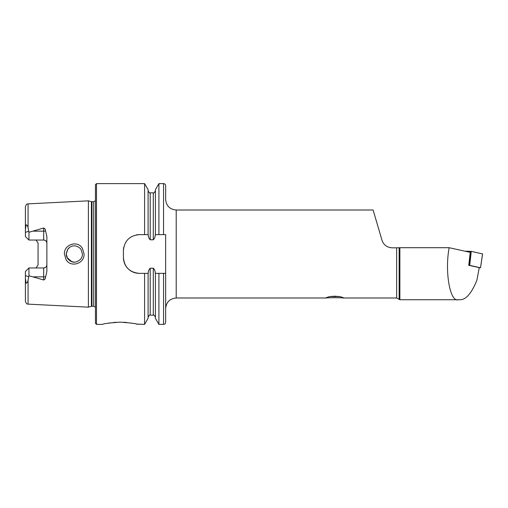 <?xml version="1.0" encoding="UTF-8"?>
<svg xmlns="http://www.w3.org/2000/svg" width="508" height="508" viewBox="0 0 508 508"><rect width="100%" height="100%" fill="white"/><g stroke="black" fill="none" stroke-linecap="round" stroke-linejoin="round"><path stroke-width="0.76" d="M82.417 248.368L84.061 254C84.601 263.639 70.86 268.014 66.065 259.658L64.408 254C63.868 244.304 77.699 240.011 82.417 248.368M82.417 254L81.058 249.511C79.445 246.964 74.917 244.869 71.965 246.253C70.428 246.64 69.044 247.612 67.824 249.174L66.23 254L67.596 258.502C70.358 261.779 73.311 262.877 76.454 261.81C80.493 260.179 82.48 257.575 82.417 254M334.766 297.707L325.971 297.828L328.543 296.843L334.766 296.177L340.995 296.843L343.567 297.828L334.766 297.707M116.345 322.256L113.379 322.485M110.211 322.866L107.594 323.291M120.078 322.155C109.385 322.91 103.518 323.653 102.476 324.39C103.524 323.653 109.391 322.91 120.078 322.155C130.772 322.91 136.639 323.659 137.674 324.39C136.633 323.653 130.772 322.91 120.078 322.155M45.574 230.95A3.169 1.086 0 0 1 43.701 231.159L43.701 240.043C45.663 240.259 46.717 241.319 46.869 243.211A3.169 3.169 0 0 0 43.701 240.043L28.95 240.043L28.95 232.27L43.701 228.009C44.907 228.536 45.53 229.521 45.574 230.95L46.869 236.525L46.869 271.475L45.574 277.05A3.169 1.086 0 0 0 43.701 276.841L43.701 279.991C44.907 279.464 45.53 278.479 45.574 277.05M67.1 257.658L71.844 261.709M74.187 262.096L71.723 261.664M71.704 261.658L67.735 258.712L66.631 256.534M66.605 256.445L66.275 254.889M88.398 254L88.398 200.844L91.415 201.651L91.415 306.349L88.398 307.156L88.398 254M95.441 254L95.441 184.664L96.495 183.61L96.495 324.39L95.441 323.336L95.441 254M158.915 234.645L155.289 234.645C155.283 236.728 154.616 238.442 153.302 239.801L150.203 239.801C148.882 238.43 148.222 236.715 148.215 234.645L139.256 234.645C129.629 235.579 124.352 240.856 123.419 250.482L123.419 257.518C124.333 267.125 129.61 272.409 139.256 273.355L148.215 273.355C148.222 271.272 148.888 269.558 150.203 268.199L153.302 268.199C154.616 269.551 155.283 271.272 155.289 273.355L165.652 273.355L165.652 234.645L158.915 234.645L158.915 183.61L163.544 183.61C164.827 183.731 165.532 184.436 165.652 185.718L165.652 199.447C166.281 205.861 169.799 209.379 176.213 210.007L373.12 210.007L381.946 240.113C383.546 244.9 386.944 247.472 392.144 247.828L396.665 247.828L396.665 297.993L399.879 299.752L460.553 299.752C466.198 299.434 471.634 292.995 476.847 280.441L479.266 267.621L468.757 265.297L470.262 252.374L449.155 247.707L399.879 247.707L399.879 299.752M144.589 234.645L144.589 183.61L96.495 183.61M46.869 264.789A3.169 3.169 0 0 1 43.701 267.957C45.663 267.741 46.717 266.681 46.869 264.789A3.169 3.169 0 0 1 43.701 267.957L28.95 267.957L28.95 275.73L43.701 279.991M36.03 240.043L38.068 243.002L38.068 264.998L36.03 267.957M28.95 240.043L25.4 236.493L25.4 229.756L26.105 224.815C27.197 225.133 27.857 226.168 28.073 227.927L28.95 232.27M399.879 247.707L396.665 247.828M28.073 280.073L28.073 304.133C27.692 303.657 26.956 305.302 25.4 301.327L25.4 278.244L26.105 283.185C27.197 282.867 27.857 281.832 28.073 280.073L28.95 275.73M28.95 267.957L25.4 271.507L25.4 278.244M25.4 229.756L25.4 206.673C26.956 202.698 27.692 204.343 28.073 203.867L88.398 200.844M155.41 234.645L155.41 189.674L158.915 183.61M148.088 234.645L148.088 189.674L144.589 183.61M163.544 273.355L163.544 324.39C164.827 324.269 165.532 323.564 165.652 322.282L165.652 273.355M163.544 324.39L158.915 324.39L158.915 273.355M158.915 324.39L155.41 318.326L155.41 273.355M144.589 273.355L144.589 324.39L148.088 318.326L148.088 273.355M144.589 324.39L136.379 324.079M126.809 322.485L123.514 322.243M69.71 247.345L67.748 249.276M67.735 249.295L66.25 253.378M139.256 234.645A15.837 15.837 0 0 0 136.157 234.95M123.73 247.371A15.837 15.837 0 0 0 123.419 250.482M123.419 257.518A15.837 15.837 0 0 0 139.256 273.355M449.155 247.707C444.621 271.691 450.025 302.514 458.273 299.752M468.992 265.347L469.494 265.347L470.186 253.136M470.243 252.374L470.338 251.314L471.253 251.377L482.6 253.905L480.524 267.773M464.928 251.193L470.338 251.314M471.253 251.377L469.716 265.373L480.511 267.76L479.241 267.773M480.073 267.792L480.511 267.76L482.536 253.873M339.058 296.481A8.306 0.724 -0 0 1 337.337 296.551A8.306 0.724 -0 0 1 330.479 296.481M338.372 296.393A7.042 0.616 -0 0 1 336.944 296.45A7.042 0.616 -0 0 1 331.165 296.393M91.961 201.72L93.682 201.72L93.682 306.28L91.961 306.28L91.961 201.72L91.415 201.651M165.652 308.553C166.281 302.139 169.799 298.621 176.213 297.993L176.213 210.007M28.073 227.927L28.073 203.867M399.148 247.758L399.148 299.028M163.544 234.645L163.544 183.61M153.302 239.801L153.302 192.85C153.702 193.434 154.407 192.729 155.41 190.735M150.203 239.801L150.203 192.85C149.86 193.453 149.155 192.748 148.088 190.735M155.41 317.265C154.337 315.246 153.632 314.541 153.302 315.151L153.302 268.199M153.302 315.151L150.203 315.151L150.203 268.199M33.42 231.159L43.701 231.159L43.701 228.009M28.715 231.242L25.4 232.378M43.701 267.957L43.701 276.841L33.42 276.841M28.715 276.758L25.4 275.622M91.961 306.28L91.415 306.349M93.682 306.28L95.441 307.226M176.213 297.993L326.847 297.993M342.69 297.993L396.665 297.993M28.073 304.133L88.398 307.156M153.302 192.85L150.203 192.85M150.203 315.151C149.847 314.554 149.142 315.258 148.088 317.265M102.476 324.39L96.495 324.39M93.682 201.72L95.441 200.774"/></g></svg>
